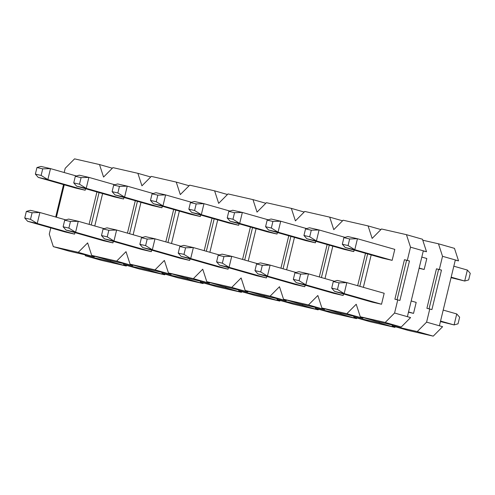 <?xml version="1.0" encoding="UTF-8"?>
<svg xmlns="http://www.w3.org/2000/svg" width="495" height="495" viewBox="0 0 495 495"><rect width="100%" height="100%" fill="white"/><g stroke="black" fill="none" stroke-linecap="round" stroke-linejoin="round"><path stroke-width="0.74" d="M94.861 256.311L94.273 256.899L69.337 251.206L53.33 246.646L78.266 252.339L87.64 242.903L91.699 255.408L116.634 261.106L126.008 251.664L130.067 264.175L155.003 269.868L164.377 260.432L168.436 272.937L193.372 278.635L202.746 269.193L206.805 281.704L231.74 287.397L241.115 277.961L245.174 290.466L270.109 296.165L279.483 286.723L283.542 299.234L308.478 304.926L317.846 295.49L321.911 307.995L346.846 313.694L356.214 304.252L360.28 316.763L385.215 322.455L394.583 313.019L407.391 316.67L423.318 250.829L426.523 251.738L422.458 239.233L406.451 234.673L381.515 228.975L372.147 238.417L368.082 225.906L343.146 220.213L333.779 229.649L329.713 217.144L304.778 211.445L295.41 220.888L291.345 208.376L266.409 202.684L257.041 212.12L252.976 199.615L228.04 193.916L218.672 203.358L214.613 190.847L189.678 185.155L180.304 194.591L176.245 182.086L151.309 176.387L141.935 185.829L137.876 173.318L112.94 167.626L103.566 177.062L99.507 164.557L74.572 158.858L65.198 168.3L64.177 172.514M35.368 174.122L41.122 175.44L42.719 168.857L36.964 167.539L35.368 174.122L38.257 177.402L75.605 188.044L85.196 190.235L85.567 188.713M74.949 232.607L74.578 234.129L64.987 231.938L27.633 221.296L24.75 218.017L30.504 219.328L32.101 212.745L26.34 211.433L24.75 218.017M123.936 197.48L123.564 199.002L113.974 196.806L76.626 186.163L73.736 182.89L79.491 184.202L81.087 177.618L75.333 176.307L73.736 182.89M113.318 241.368L112.947 242.89L103.356 240.7L66.002 230.057L63.119 226.778L68.873 228.096L70.463 221.513L64.709 220.195L63.119 226.778M102.607 193.57L94.768 225.98M63.533 184.604L55.694 217.014M99.062 192.561L91.222 224.971M137.431 201.323L129.591 233.739M175.799 210.09L167.96 242.501M214.168 218.852L206.328 251.268M252.537 227.62L244.697 260.03M290.905 236.381L283.066 268.797M329.274 245.149L321.428 277.559M367.643 253.91L359.797 286.327M385.215 322.455L401.222 327.022L410.59 317.58L407.391 316.67M401.222 327.022L376.287 321.323L360.28 316.763M346.846 313.694L362.854 318.254L363.441 317.66M362.854 318.254L337.918 312.555L321.911 307.995M308.478 304.926L324.485 309.493L325.073 308.899M324.485 309.493L299.549 303.794L283.542 299.234M270.109 296.165L286.116 300.725L286.704 300.131M286.116 300.725L261.181 295.026L245.174 290.466M231.74 287.397L247.748 291.957L248.335 291.369M247.748 291.957L222.812 286.265L206.805 281.704M193.372 278.635L209.379 283.196L209.967 282.602M209.379 283.196L184.443 277.497L168.436 272.937M155.003 269.868L171.01 274.428L171.598 273.84M171.01 274.428L146.075 268.736L130.067 264.175M116.634 261.106L132.641 265.667L133.229 265.072M132.641 265.667L107.706 259.968L91.699 255.408M78.266 252.339L94.273 256.899M50.781 227.892L49.271 234.135L53.33 246.646M64.245 184.808L56.399 217.218M99.507 164.557L112.353 168.213M150.721 176.981L137.876 173.318M189.09 185.743L176.245 182.086M227.459 194.51L214.613 190.847M265.821 203.272L252.976 199.615M304.19 212.039L291.345 208.376M342.559 220.801L329.713 217.144M380.927 229.569L368.082 225.906M423.281 251.002L426.523 251.738M423.318 250.829L410.516 247.178L406.451 234.673M89.088 224.365L96.927 191.949M140.976 202.337L133.136 234.748M127.456 233.126L135.296 200.716M179.345 211.099L171.505 243.509M165.825 241.894L173.665 209.478M217.713 219.867L209.874 252.277M204.194 250.656L212.033 218.246M256.082 228.628L248.243 261.044M242.562 259.423L250.402 227.007M294.451 237.396L286.611 269.806M280.931 268.185L288.771 235.775M332.819 246.157L324.98 278.574M319.3 276.953L327.139 244.536M371.188 254.925L363.349 287.335M357.662 285.714L365.508 253.304M404.452 259.689L409.464 260.958L399.904 300.459L394.892 299.19L404.452 259.689L406.587 260.296L397.058 299.685M162.304 206.242L161.933 207.764L152.342 205.574L114.995 194.931L112.105 191.652L117.859 192.97L119.456 186.386L113.695 185.068L112.105 191.652M151.68 250.136L151.315 251.658L141.725 249.468L104.371 238.825L101.487 235.546L107.242 236.858L108.832 230.274L103.078 228.962L101.487 235.546M200.673 215.009L200.302 216.532L190.711 214.335L153.357 203.692L150.474 200.419L156.228 201.731L157.825 195.148L152.064 193.836L150.474 200.419M190.049 258.897L189.684 260.42L180.093 258.229L142.739 247.587L139.856 244.307L145.61 245.625L147.201 239.042L141.446 237.724L139.856 244.307M239.036 223.771L238.67 225.293L229.08 223.103L191.726 212.46L188.843 209.181L194.597 210.499L196.187 203.915L190.433 202.597L188.843 209.181M228.418 267.665L228.053 269.187L218.462 266.997L181.108 256.354L178.225 253.075L183.979 254.387L185.569 247.803L179.815 246.491L178.225 253.075M277.404 232.539L277.039 234.061L267.449 231.864L230.095 221.222L227.211 217.949L232.966 219.26L234.556 212.677L228.801 211.365L227.211 217.949M266.786 276.427L266.421 277.949L256.825 275.758L219.477 265.116L216.593 261.843L222.348 263.154L223.938 256.571L218.184 255.253L216.593 261.843M315.773 241.3L315.408 242.822L305.817 240.632L268.463 229.989L265.58 226.71L271.334 228.028L272.924 221.444L267.17 220.126L265.58 226.71M305.155 285.194L304.79 286.716L295.193 284.526L257.846 273.884L254.962 270.604L260.716 271.922L262.307 265.332L256.552 264.021L254.962 270.604M354.142 250.068L353.776 251.59L344.186 249.393L306.832 238.751L303.949 235.478L309.703 236.789L311.293 230.206L305.539 228.894L303.949 235.478M343.524 293.956L343.159 295.478L333.562 293.288L296.214 282.645L293.331 279.372L299.085 280.684L300.675 274.1L294.921 272.782L293.331 279.372M349.662 238.974L357.446 238.738L394.8 249.381L392.145 260.351L382.548 258.161L345.201 247.519L342.317 244.239L348.072 245.557L349.662 238.974L343.907 237.656L342.317 244.239M339.044 282.862L346.828 282.626L384.182 293.269L381.527 304.246L371.931 302.055L334.583 291.413L331.693 288.133L337.454 289.451L339.044 282.862L333.29 281.55L331.693 288.133M397.77 299.852L394.583 313.019M410.516 247.178L407.329 260.345M409.464 260.958L406.587 260.296M334.583 291.413L344.173 293.603L346.828 282.626L337.237 280.436L333.29 281.55M411.19 300.966L416.196 302.396L413.542 313.366L408.468 312.209M443.204 310.093L456.743 313.948L459.632 317.227L458.036 323.81L454.088 324.924L456.743 313.948M440.55 321.063L454.088 324.924L440.426 321.571M381.527 304.246L344.173 293.603L337.454 289.451M408.536 311.943L413.542 313.366M300.675 274.1L308.459 273.865L298.869 271.675L294.921 272.782M296.214 282.645L305.805 284.835L308.459 273.865L334.366 281.247M343.159 295.478L305.805 284.835L299.085 280.684M262.307 265.332L270.091 265.097L260.5 262.907L256.552 264.021M257.846 273.884L267.436 276.074L270.091 265.097L295.998 272.479M304.79 286.716L267.436 276.074L260.716 271.922M223.938 256.571L231.722 256.336L222.131 254.145L218.184 255.253M219.477 265.116L229.067 267.306L231.722 256.336L257.629 263.717M266.421 277.949L229.067 267.306L222.348 263.154M185.569 247.803L193.353 247.568L183.763 245.378L179.815 246.491M181.108 256.354L190.699 258.545L193.353 247.568L219.26 254.95M228.053 269.187L190.699 258.545L183.979 254.387M147.201 239.042L154.991 238.807L145.394 236.616L141.446 237.724M142.739 247.587L152.336 249.777L154.991 238.807L180.892 246.188M189.684 260.42L152.336 249.777L145.61 245.625M108.832 230.274L116.622 230.039L107.025 227.849L103.078 228.962M104.371 238.825L113.968 241.016L116.622 230.039L142.523 237.421M151.315 251.658L113.968 241.016L107.242 236.858M70.463 221.513L78.253 221.277L68.656 219.087L64.709 220.195M66.002 230.057L75.599 232.248L78.253 221.277L104.154 228.659M112.947 242.89L75.599 232.248L68.873 228.096M32.101 212.745L39.885 212.51L30.294 210.319L26.34 211.433M27.633 221.296L37.23 223.486L39.885 212.51L65.792 219.891M74.578 234.129L37.23 223.486L30.504 219.328M345.201 247.519L354.791 249.709L357.446 238.738L347.855 236.542L343.907 237.656M421.808 257.078L426.814 258.501L424.159 269.478L419.086 268.315M453.822 266.199L467.367 270.06L470.25 273.333L468.66 279.916L464.706 281.03L467.367 270.06M451.168 277.169L464.706 281.03L451.044 277.676M392.145 260.351L354.791 249.709L348.072 245.557M419.154 268.049L424.159 269.478M311.293 230.206L319.077 229.971L309.486 227.78L305.539 228.894M306.832 238.751L316.423 240.941L319.077 229.971L344.984 237.353M353.776 251.59L316.423 240.941L309.703 236.789M272.924 221.444L280.714 221.209L271.118 219.013L267.17 220.126M268.463 229.989L278.054 232.18L280.714 221.209L306.615 228.591M315.408 242.822L278.054 232.18L271.334 228.028M234.556 212.677L242.346 212.442L232.749 210.251L228.801 211.365M230.095 221.222L239.691 223.412L242.346 212.442L268.247 219.823M277.039 234.061L239.691 223.412L232.966 219.26M196.187 203.915L203.977 203.674L194.38 201.484L190.433 202.597M191.726 212.46L201.323 214.651L203.977 203.674L229.878 211.062M238.67 225.293L201.323 214.651L194.597 210.499M157.825 195.148L165.608 194.912L156.012 192.722L152.064 193.836M153.357 203.692L162.954 205.883L165.608 194.912L191.516 202.294M200.302 216.532L162.954 205.883L156.228 201.731M119.456 186.386L127.24 186.145L117.649 183.954L113.695 185.068M114.995 194.931L124.585 197.121L127.24 186.145L153.147 193.533M161.933 207.764L124.585 197.121L117.859 192.97M81.087 177.618L88.871 177.383L79.28 175.193L75.333 176.307M76.626 186.163L86.217 188.354L88.871 177.383L114.778 184.765M123.564 199.002L86.217 188.354L79.491 184.202M42.719 168.857L50.502 168.616L40.912 166.425L36.964 167.539M38.257 177.402L47.848 179.592L50.502 168.616L76.409 176.003M85.196 190.235L47.848 179.592L41.122 175.44M126.875 265.431L126.287 266.025L101.351 260.327L85.344 255.767L110.28 261.465L111.016 260.723M417.229 331.582L433.236 336.142L408.301 330.443L392.294 325.883L417.229 331.582L426.597 322.14L439.405 325.79L455.332 259.949L458.537 260.865L454.472 248.354L438.465 243.794L422.773 240.211M433.236 336.142L442.604 326.7L439.405 325.79M391.978 324.906L392.294 325.883M378.861 322.814L394.868 327.374L369.932 321.682L353.925 317.122L378.861 322.814L379.591 322.078M394.868 327.374L395.456 326.787M353.609 316.144L353.925 317.122M340.492 314.053L356.499 318.613L331.563 312.914L315.556 308.354L340.492 314.053L341.222 313.316M356.499 318.613L357.087 318.019M315.241 307.376L315.556 308.354M302.123 305.285L318.13 309.845L293.195 304.153L277.188 299.593L302.123 305.285L302.853 304.549M318.13 309.845L318.718 309.257M276.872 298.615L277.188 299.593M263.755 296.524L279.762 301.084L254.826 295.385L238.819 290.825L263.755 296.524L264.485 295.781M279.762 301.084L280.349 300.49M238.503 289.847L238.819 290.825M225.386 287.756L241.393 292.316L216.457 286.624L200.45 282.063L225.386 287.756L226.122 287.02M241.393 292.316L241.981 291.728M200.135 281.086L200.45 282.063M187.017 278.994L203.024 283.555L178.089 277.856L162.082 273.296L187.017 278.994L187.754 278.252M203.024 283.555L203.612 282.961M161.766 272.318L162.082 273.296M148.649 270.227L164.656 274.787L139.72 269.094L123.713 264.534L148.649 270.227L149.385 269.49M164.656 274.787L165.243 274.199M123.397 263.557L123.713 264.534M110.28 261.465L126.287 266.025M85.029 254.789L85.344 255.767M455.295 260.123L458.537 260.865M455.332 259.949L442.53 256.305L438.465 243.794M436.466 268.81L441.478 270.078L431.918 309.579L426.907 308.317L436.466 268.81L438.601 269.422L429.072 308.812M429.784 308.973L426.597 322.14M442.53 256.305L439.343 269.472M441.478 270.078L438.601 269.422"/></g></svg>

